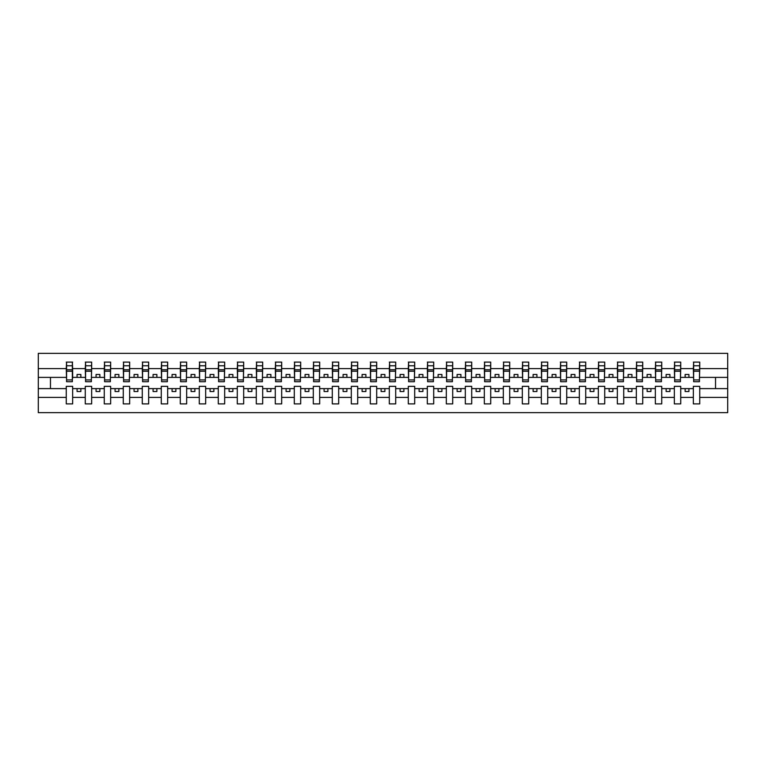<?xml version="1.0" encoding="UTF-8"?>
<svg xmlns="http://www.w3.org/2000/svg" width="766" height="766" viewBox="0 0 766 766"><rect width="100%" height="100%" fill="white"/><g stroke="black" fill="none" stroke-linecap="round" stroke-linejoin="round"><path stroke-width="1.15" d="M693.345 397.401L680.725 397.401L680.725 386.342L674.339 386.342L674.339 397.401L661.728 397.401L661.728 386.342L655.342 386.342L655.342 397.401L642.722 397.401L642.722 386.342L636.335 386.342L636.335 397.401L623.716 397.401L623.716 386.342L617.339 386.342L617.339 397.401L604.719 397.401L604.719 386.342L598.332 386.342L598.332 397.401L585.712 397.401L585.712 386.342L579.335 386.342L579.335 397.401L566.716 397.401L566.716 386.342L560.329 386.342L560.329 397.401L547.709 397.401L547.709 386.342L541.323 386.342L541.323 397.401L528.712 397.401L528.712 386.342L522.326 386.342L522.326 397.401L509.706 397.401L509.706 386.342L503.319 386.342L503.319 397.401L490.709 397.401L490.709 386.342L484.323 386.342L484.323 397.401L471.703 397.401L471.703 386.342L465.316 386.342L465.316 397.401L452.696 397.401L452.696 386.342L446.319 386.342L446.319 397.401L433.7 397.401L433.7 386.342L427.313 386.342L427.313 397.401L414.693 397.401L414.693 386.342L408.307 386.342L408.307 397.401L395.696 397.401L395.696 386.342L389.31 386.342L389.31 397.401L376.69 397.401L376.69 386.342L370.304 386.342L370.304 397.401L357.693 397.401L357.693 386.342L351.307 386.342L351.307 397.401L338.687 397.401L338.687 386.342L332.3 386.342L332.3 397.401L319.681 397.401L319.681 386.342L313.304 386.342L313.304 397.401L300.684 397.401L300.684 386.342L294.297 386.342L294.297 397.401L281.677 397.401L281.677 386.342L275.291 386.342L275.291 397.401L262.681 397.401L262.681 386.342L256.294 386.342L256.294 397.401L243.674 397.401L243.674 386.342L237.288 386.342L237.288 397.401L224.677 397.401L224.677 386.342L218.291 386.342L218.291 397.401L205.671 397.401L205.671 386.342L199.284 386.342L199.284 397.401L186.665 397.401L186.665 386.342L180.288 386.342L180.288 397.401L167.668 397.401L167.668 386.342L161.281 386.342L161.281 397.401L148.661 397.401L148.661 386.342L142.285 386.342L142.285 397.401L129.665 397.401L129.665 386.342L123.278 386.342L123.278 397.401L110.658 397.401L110.658 386.342L104.272 386.342L104.272 397.401L91.661 397.401L91.661 386.342L85.275 386.342L85.275 397.401L72.655 397.401L72.655 386.342L66.269 386.342L66.269 397.401L38.3 397.401L38.3 412.644L727.7 412.644L727.7 397.401L699.731 397.401L699.731 403.902L693.345 403.902L693.345 388.621L685.139 388.621L685.139 391.512L688.931 391.512L688.931 388.621M699.731 397.401L699.731 386.342L693.345 386.342L693.345 388.621M674.339 397.401L674.339 403.902L680.725 403.902L680.725 397.401M655.342 397.401L655.342 403.902L661.728 403.902L661.728 397.401M636.335 397.401L636.335 403.902L642.722 403.902L642.722 397.401M617.339 397.401L617.339 403.902L623.716 403.902L623.716 397.401M598.332 397.401L598.332 403.902L604.719 403.902L604.719 397.401M579.335 397.401L579.335 403.902L585.712 403.902L585.712 397.401M560.329 397.401L560.329 403.902L566.716 403.902L566.716 397.401M541.323 397.401L541.323 403.902L547.709 403.902L547.709 397.401M522.326 397.401L522.326 403.902L528.712 403.902L528.712 397.401M503.319 397.401L503.319 403.902L509.706 403.902L509.706 397.401M484.323 397.401L484.323 403.902L490.709 403.902L490.709 397.401M465.316 397.401L465.316 403.902L471.703 403.902L471.703 397.401M446.319 397.401L446.319 403.902L452.696 403.902L452.696 397.401M427.313 397.401L427.313 403.902L433.7 403.902L433.7 397.401M408.307 397.401L408.307 403.902L414.693 403.902L414.693 397.401M389.31 397.401L389.31 403.902L395.696 403.902L395.696 397.401M370.304 397.401L370.304 403.902L376.69 403.902L376.69 397.401M351.307 397.401L351.307 403.902L357.693 403.902L357.693 397.401M332.3 397.401L332.3 403.902L338.687 403.902L338.687 397.401M313.304 397.401L313.304 403.902L319.681 403.902L319.681 397.401M294.297 397.401L294.297 403.902L300.684 403.902L300.684 397.401M275.291 397.401L275.291 403.902L281.677 403.902L281.677 397.401M256.294 397.401L256.294 403.902L262.681 403.902L262.681 397.401M237.288 397.401L237.288 403.902L243.674 403.902L243.674 397.401M218.291 397.401L218.291 403.902L224.677 403.902L224.677 397.401M199.284 397.401L199.284 403.902L205.671 403.902L205.671 397.401M180.288 397.401L180.288 403.902L186.665 403.902L186.665 397.401M161.281 397.401L161.281 403.902L167.668 403.902L167.668 397.401M142.285 397.401L142.285 403.902L148.661 403.902L148.661 397.401M123.278 397.401L123.278 403.902L129.665 403.902L129.665 397.401M104.272 397.401L104.272 403.902L110.658 403.902L110.658 397.401M85.275 397.401L85.275 403.902L91.661 403.902L91.661 397.401M693.651 379.936L699.425 379.936L699.425 381.707L693.651 381.707L693.651 362.098L693.345 368.599L680.725 368.599L680.419 379.658M693.651 379.658L693.345 368.599M674.645 379.936L680.419 379.936L680.419 381.707L674.645 381.707L674.645 362.098L674.339 368.599L661.728 368.599L661.422 379.658M674.645 379.658L674.339 368.599M655.648 379.936L661.422 379.936L661.422 381.707L655.648 381.707L655.648 362.098L655.342 368.599L642.722 368.599L642.415 379.658M655.648 379.658L655.342 368.599M636.642 379.936L642.415 379.936L642.415 381.707L636.642 381.707L636.642 362.098L636.335 368.599L623.716 368.599L623.419 379.658M636.642 379.658L636.335 368.599M617.635 379.936L623.419 379.936L623.419 381.707L617.635 381.707L617.635 362.098L617.339 368.599L604.719 368.599L604.412 379.658M617.635 379.658L617.339 368.599M598.639 379.936L604.412 379.936L604.412 381.707L598.639 381.707L598.639 362.098L598.332 368.599L585.712 368.599L585.415 379.658M598.639 379.658L598.332 368.599M579.632 379.936L585.415 379.936L585.415 381.707L579.632 381.707L579.632 362.098L579.335 368.599L566.716 368.599L566.409 379.658M579.632 379.658L579.335 368.599M560.635 379.936L566.409 379.936L566.409 381.707L560.635 381.707L560.635 362.098L560.329 368.599L547.709 368.599L547.403 379.658M560.635 379.658L560.329 368.599M541.629 379.936L547.403 379.936L547.403 381.707L541.629 381.707L541.629 362.098L541.323 368.599L528.712 368.599L528.406 379.658M541.629 379.658L541.323 368.599M522.632 379.936L528.406 379.936L528.406 381.707L522.632 381.707L522.632 362.098L522.326 368.599L509.706 368.599L509.4 379.658M522.632 379.658L522.326 368.599M503.626 379.936L509.4 379.936L509.4 381.707L503.626 381.707L503.626 362.098L503.319 368.599L490.709 368.599L490.403 379.658M503.626 379.658L503.319 368.599M484.619 379.936L490.403 379.936L490.403 381.707L484.619 381.707L484.619 362.098L484.323 368.599L471.703 368.599L471.396 379.658M484.619 379.658L484.323 368.599M465.623 379.936L471.396 379.936L471.396 381.707L465.623 381.707L465.623 362.098L465.316 368.599L452.696 368.599L452.4 379.658M465.623 379.658L465.316 368.599M446.616 379.936L452.4 379.936L452.4 381.707L446.616 381.707L446.616 362.098L446.319 368.599L433.7 368.599L433.393 379.658M446.616 379.658L446.319 368.599M427.62 379.936L433.393 379.936L433.393 381.707L427.62 381.707L427.62 362.098L427.313 368.599L414.693 368.599L414.396 379.658M427.62 379.658L427.313 368.599M408.613 379.936L414.396 379.936L414.396 381.707L408.613 381.707L408.613 362.098L408.307 368.599L395.696 368.599L395.39 379.658M408.613 379.658L408.307 368.599M389.616 379.936L395.39 379.936L395.39 381.707L389.616 381.707L389.616 362.098L389.31 368.599L376.69 368.599L376.384 379.658M389.616 379.658L389.31 368.599M370.61 379.936L376.384 379.936L376.384 381.707L370.61 381.707L370.61 362.098L370.304 368.599L357.693 368.599L357.387 379.658M370.61 379.658L370.304 368.599M351.604 379.936L357.387 379.936L357.387 381.707L351.604 381.707L351.604 362.098L351.307 368.599L338.687 368.599L338.38 379.658M351.604 379.658L351.307 368.599M332.607 379.936L338.38 379.936L338.38 381.707L332.607 381.707L332.607 362.098L332.3 368.599L319.681 368.599L319.384 379.658M332.607 379.658L332.3 368.599M313.6 379.936L319.384 379.936L319.384 381.707L313.6 381.707L313.6 362.098L313.304 368.599L300.684 368.599L300.377 379.658M313.6 379.658L313.304 368.599M294.604 379.936L300.377 379.936L300.377 381.707L294.604 381.707L294.604 362.098L294.297 368.599L281.677 368.599L281.381 379.658M294.604 379.658L294.297 368.599M275.597 379.936L281.381 379.936L281.381 381.707L275.597 381.707L275.597 362.098L275.291 368.599L262.681 368.599L262.374 379.658M275.597 379.658L275.291 368.599M256.6 379.936L262.374 379.936L262.374 381.707L256.6 381.707L256.6 362.098L256.294 368.599L243.674 368.599L243.368 379.658M256.6 379.658L256.294 368.599M237.594 379.936L243.368 379.936L243.368 381.707L237.594 381.707L237.594 362.098L237.288 368.599L224.677 368.599L224.371 379.658M237.594 379.658L237.288 368.599M218.597 379.936L224.371 379.936L224.371 381.707L218.597 381.707L218.597 362.098L218.291 368.599L205.671 368.599L205.365 379.658M218.597 379.658L218.291 368.599M199.591 379.936L205.365 379.936L205.365 381.707L199.591 381.707L199.591 362.098L199.284 368.599L186.665 368.599L186.368 379.658M199.591 379.658L199.284 368.599M180.584 379.936L186.368 379.936L186.368 381.707L180.584 381.707L180.584 362.098L180.288 368.599L167.668 368.599L167.361 379.658M180.584 379.658L180.288 368.599M161.588 379.936L167.361 379.936L167.361 381.707L161.588 381.707L161.588 362.098L161.281 368.599L148.661 368.599L148.365 379.658M161.588 379.658L161.281 368.599M142.581 379.936L148.365 379.936L148.365 381.707L142.581 381.707L142.581 362.098L142.285 368.599L129.665 368.599L129.358 379.658M142.581 379.658L142.285 368.599M123.585 379.936L129.358 379.936L129.358 381.707L123.585 381.707L123.585 362.098L123.278 368.599L110.658 368.599L110.352 379.658M123.585 379.658L123.278 368.599M104.578 379.936L110.352 379.936L110.352 381.707L104.578 381.707L104.578 362.098L104.272 368.599L91.661 368.599L91.355 379.658M104.578 379.658L104.272 368.599M85.581 379.936L91.355 379.936L91.355 381.707L85.581 381.707L85.581 362.098L85.275 368.599L72.655 368.599L72.349 362.098L72.349 381.707L66.575 381.707L66.575 371.223L72.349 371.223M85.581 379.658L85.275 368.599M66.269 397.401L66.269 403.902L72.655 403.902L72.655 397.401M66.575 371.223L66.575 362.098L66.269 368.599L38.3 368.599L38.3 353.356L727.7 353.356L727.7 368.599L699.731 368.599L699.425 379.658M66.575 379.658L66.269 368.599M693.345 362.098L699.731 362.098L699.731 368.599M674.339 362.098L680.725 362.098L680.725 368.599M655.342 362.098L661.728 362.098L661.728 368.599M636.335 362.098L642.722 362.098L642.722 368.599M617.339 362.098L623.716 362.098L623.716 368.599M598.332 362.098L604.719 362.098L604.719 368.599M579.335 362.098L585.712 362.098L585.712 368.599M560.329 362.098L566.716 362.098L566.716 368.599M541.323 362.098L547.709 362.098L547.709 368.599M522.326 362.098L528.712 362.098L528.712 368.599M503.319 362.098L509.706 362.098L509.706 368.599M484.323 362.098L490.709 362.098L490.709 368.599M465.316 362.098L471.703 362.098L471.703 368.599M446.319 362.098L452.696 362.098L452.696 368.599M427.313 362.098L433.7 362.098L433.7 368.599M408.307 362.098L414.693 362.098L414.693 368.599M389.31 362.098L395.696 362.098L395.696 368.599M370.304 362.098L376.69 362.098L376.69 368.599M351.307 362.098L357.693 362.098L357.693 368.599M332.3 362.098L338.687 362.098L338.687 368.599M313.304 362.098L319.681 362.098L319.681 368.599M294.297 362.098L300.684 362.098L300.684 368.599M275.291 362.098L281.677 362.098L281.677 368.599M256.294 362.098L262.681 362.098L262.681 368.599M237.288 362.098L243.674 362.098L243.674 368.599M218.291 362.098L224.677 362.098L224.677 368.599M199.284 362.098L205.671 362.098L205.671 368.599M180.288 362.098L186.665 362.098L186.665 368.599M161.281 362.098L167.668 362.098L167.668 368.599M142.285 362.098L148.661 362.098L148.661 368.599M123.278 362.098L129.665 362.098L129.665 368.599M104.272 362.098L110.658 362.098L110.658 368.599M85.275 362.098L91.661 362.098L91.661 368.599M66.269 362.098L72.655 362.098M685.139 388.621L680.725 388.621M693.345 377.379L688.931 377.379L688.931 374.488L685.139 374.488L685.139 377.379L680.725 377.379M685.139 377.379L688.931 377.379M669.934 391.512L669.934 388.621L666.133 388.621L666.133 391.512L669.934 391.512M666.133 388.621L661.728 388.621M674.339 388.621L669.934 388.621M674.339 377.379L669.934 377.379L669.934 374.488L666.133 374.488L666.133 377.379L661.728 377.379M666.133 377.379L669.934 377.379M650.928 391.512L650.928 388.621L647.126 388.621L647.126 391.512L650.928 391.512M647.126 388.621L642.722 388.621M655.342 388.621L650.928 388.621M655.342 377.379L650.928 377.379L650.928 374.488L647.126 374.488L647.126 377.379L642.722 377.379M647.126 377.379L650.928 377.379M631.931 391.512L631.931 388.621L628.13 388.621L628.13 391.512L631.931 391.512M628.13 388.621L623.716 388.621M636.335 388.621L631.931 388.621M636.335 377.379L631.931 377.379L631.931 374.488L628.13 374.488L628.13 377.379L623.716 377.379M628.13 377.379L631.931 377.379M612.924 391.512L612.924 388.621L609.123 388.621L609.123 391.512L612.924 391.512M609.123 388.621L604.719 388.621M617.339 388.621L612.924 388.621M617.339 377.379L612.924 377.379L612.924 374.488L609.123 374.488L609.123 377.379L604.719 377.379M609.123 377.379L612.924 377.379M593.928 391.512L593.928 388.621L590.126 388.621L590.126 391.512L593.928 391.512M590.126 388.621L585.712 388.621M598.332 388.621L593.928 388.621M598.332 377.379L593.928 377.379L593.928 374.488L590.126 374.488L590.126 377.379L585.712 377.379M590.126 377.379L593.928 377.379M574.921 391.512L574.921 388.621L571.12 388.621L571.12 391.512L574.921 391.512M571.12 388.621L566.716 388.621M579.335 388.621L574.921 388.621M579.335 377.379L574.921 377.379L574.921 374.488L571.12 374.488L571.12 377.379L566.716 377.379M571.12 377.379L574.921 377.379M555.925 391.512L555.925 388.621L552.123 388.621L552.123 391.512L555.925 391.512M552.123 388.621L547.709 388.621M560.329 388.621L555.925 388.621M560.329 377.379L555.925 377.379L555.925 374.488L552.123 374.488L552.123 377.379L547.709 377.379M552.123 377.379L555.925 377.379M536.918 391.512L536.918 388.621L533.117 388.621L533.117 391.512L536.918 391.512M533.117 388.621L528.712 388.621M541.323 388.621L536.918 388.621M541.323 377.379L536.918 377.379L536.918 374.488L533.117 374.488L533.117 377.379L528.712 377.379M533.117 377.379L536.918 377.379M517.912 391.512L517.912 388.621L514.11 388.621L514.11 391.512L517.912 391.512M514.11 388.621L509.706 388.621M522.326 388.621L517.912 388.621M522.326 377.379L517.912 377.379L517.912 374.488L514.11 374.488L514.11 377.379L509.706 377.379M514.11 377.379L517.912 377.379M498.915 391.512L498.915 388.621L495.114 388.621L495.114 391.512L498.915 391.512M495.114 388.621L490.709 388.621M503.319 388.621L498.915 388.621M503.319 377.379L498.915 377.379L498.915 374.488L495.114 374.488L495.114 377.379L490.709 377.379M495.114 377.379L498.915 377.379M479.909 391.512L479.909 388.621L476.107 388.621L476.107 391.512L479.909 391.512M476.107 388.621L471.703 388.621M484.323 388.621L479.909 388.621M484.323 377.379L479.909 377.379L479.909 374.488L476.107 374.488L476.107 377.379L471.703 377.379M476.107 377.379L479.909 377.379M460.912 391.512L460.912 388.621L457.111 388.621L457.111 391.512L460.912 391.512M457.111 388.621L452.696 388.621M465.316 388.621L460.912 388.621M465.316 377.379L460.912 377.379L460.912 374.488L457.111 374.488L457.111 377.379L452.696 377.379M457.111 377.379L460.912 377.379M441.905 391.512L441.905 388.621L438.104 388.621L438.104 391.512L441.905 391.512M438.104 388.621L433.7 388.621M446.319 388.621L441.905 388.621M446.319 377.379L441.905 377.379L441.905 374.488L438.104 374.488L438.104 377.379L433.7 377.379M438.104 377.379L441.905 377.379M422.909 391.512L422.909 388.621L419.107 388.621L419.107 391.512L422.909 391.512M419.107 388.621L414.693 388.621M427.313 388.621L422.909 388.621M427.313 377.379L422.909 377.379L422.909 374.488L419.107 374.488L419.107 377.379L414.693 377.379M419.107 377.379L422.909 377.379M403.902 391.512L403.902 388.621L400.101 388.621L400.101 391.512L403.902 391.512M400.101 388.621L395.696 388.621M408.307 388.621L403.902 388.621M408.307 377.379L403.902 377.379L403.902 374.488L400.101 374.488L400.101 377.379L395.696 377.379M400.101 377.379L403.902 377.379M384.896 391.512L384.896 388.621L381.104 388.621L381.104 391.512L384.896 391.512M381.104 388.621L376.69 388.621M389.31 388.621L384.896 388.621M389.31 377.379L384.896 377.379L384.896 374.488L381.104 374.488L381.104 377.379L376.69 377.379M381.104 377.379L384.896 377.379M365.899 391.512L365.899 388.621L362.098 388.621L362.098 391.512L365.899 391.512M362.098 388.621L357.693 388.621M370.304 388.621L365.899 388.621M370.304 377.379L365.899 377.379L365.899 374.488L362.098 374.488L362.098 377.379L357.693 377.379M362.098 377.379L365.899 377.379M346.893 391.512L346.893 388.621L343.091 388.621L343.091 391.512L346.893 391.512M343.091 388.621L338.687 388.621M351.307 388.621L346.893 388.621M351.307 377.379L346.893 377.379L346.893 374.488L343.091 374.488L343.091 377.379L338.687 377.379M343.091 377.379L346.893 377.379M327.896 391.512L327.896 388.621L324.095 388.621L324.095 391.512L327.896 391.512M324.095 388.621L319.681 388.621M332.3 388.621L327.896 388.621M332.3 377.379L327.896 377.379L327.896 374.488L324.095 374.488L324.095 377.379L319.681 377.379M324.095 377.379L327.896 377.379M308.89 391.512L308.89 388.621L305.088 388.621L305.088 391.512L308.89 391.512M305.088 388.621L300.684 388.621M313.304 388.621L308.89 388.621M313.304 377.379L308.89 377.379L308.89 374.488L305.088 374.488L305.088 377.379L300.684 377.379M305.088 377.379L308.89 377.379M289.893 391.512L289.893 388.621L286.091 388.621L286.091 391.512L289.893 391.512M286.091 388.621L281.677 388.621M294.297 388.621L289.893 388.621M294.297 377.379L289.893 377.379L289.893 374.488L286.091 374.488L286.091 377.379L281.677 377.379M286.091 377.379L289.893 377.379M270.886 391.512L270.886 388.621L267.085 388.621L267.085 391.512L270.886 391.512M267.085 388.621L262.681 388.621M275.291 388.621L270.886 388.621M275.291 377.379L270.886 377.379L270.886 374.488L267.085 374.488L267.085 377.379L262.681 377.379M267.085 377.379L270.886 377.379M251.89 391.512L251.89 388.621L248.088 388.621L248.088 391.512L251.89 391.512M248.088 388.621L243.674 388.621M256.294 388.621L251.89 388.621M256.294 377.379L251.89 377.379L251.89 374.488L248.088 374.488L248.088 377.379L243.674 377.379M248.088 377.379L251.89 377.379M232.883 391.512L232.883 388.621L229.082 388.621L229.082 391.512L232.883 391.512M229.082 388.621L224.677 388.621M237.288 388.621L232.883 388.621M237.288 377.379L232.883 377.379L232.883 374.488L229.082 374.488L229.082 377.379L224.677 377.379M229.082 377.379L232.883 377.379M213.877 391.512L213.877 388.621L210.076 388.621L210.076 391.512L213.877 391.512M210.076 388.621L205.671 388.621M218.291 388.621L213.877 388.621M218.291 377.379L213.877 377.379L213.877 374.488L210.076 374.488L210.076 377.379L205.671 377.379M210.076 377.379L213.877 377.379M194.88 391.512L194.88 388.621L191.079 388.621L191.079 391.512L194.88 391.512M191.079 388.621L186.665 388.621M199.284 388.621L194.88 388.621M199.284 377.379L194.88 377.379L194.88 374.488L191.079 374.488L191.079 377.379L186.665 377.379M191.079 377.379L194.88 377.379M175.874 391.512L175.874 388.621L172.072 388.621L172.072 391.512L175.874 391.512M172.072 388.621L167.668 388.621M180.288 388.621L175.874 388.621M180.288 377.379L175.874 377.379L175.874 374.488L172.072 374.488L172.072 377.379L167.668 377.379M172.072 377.379L175.874 377.379M156.877 391.512L156.877 388.621L153.076 388.621L153.076 391.512L156.877 391.512M153.076 388.621L148.661 388.621M161.281 388.621L156.877 388.621M161.281 377.379L156.877 377.379L156.877 374.488L153.076 374.488L153.076 377.379L148.661 377.379M153.076 377.379L156.877 377.379M137.87 391.512L137.87 388.621L134.069 388.621L134.069 391.512L137.87 391.512M134.069 388.621L129.665 388.621M142.285 388.621L137.87 388.621M142.285 377.379L137.87 377.379L137.87 374.488L134.069 374.488L134.069 377.379L129.665 377.379M134.069 377.379L137.87 377.379M118.874 391.512L118.874 388.621L115.072 388.621L115.072 391.512L118.874 391.512M115.072 388.621L110.658 388.621M123.278 388.621L118.874 388.621M123.278 377.379L118.874 377.379L118.874 374.488L115.072 374.488L115.072 377.379L110.658 377.379M115.072 377.379L118.874 377.379M99.867 391.512L99.867 388.621L96.066 388.621L96.066 391.512L99.867 391.512M96.066 388.621L91.661 388.621M104.272 388.621L99.867 388.621M104.272 377.379L99.867 377.379L99.867 374.488L96.066 374.488L96.066 377.379L91.661 377.379M96.066 377.379L99.867 377.379M80.861 391.512L80.861 388.621L77.069 388.621L77.069 391.512L80.861 391.512M77.069 388.621L72.655 388.621M85.275 388.621L80.861 388.621M85.275 377.379L80.861 377.379L80.861 374.488L77.069 374.488L77.069 377.379L72.655 377.379L72.655 368.599M77.069 377.379L80.861 377.379M72.655 377.379L72.349 379.658M66.269 388.621L38.3 388.621L38.3 368.599M38.3 397.401L38.3 388.621M66.269 377.379L38.3 377.379M727.7 397.401L727.7 368.599M50.46 388.621L50.46 377.379M727.7 377.379L715.54 377.379L715.54 388.621L699.731 388.621M727.7 388.621L715.54 388.621M715.54 377.379L699.731 377.379M66.575 369.739L72.349 369.739M91.661 362.098L91.355 379.936M85.581 371.223L91.355 371.223M85.581 369.739L91.355 369.739M110.658 362.098L110.352 379.936M104.578 371.223L110.352 371.223M104.578 369.739L110.352 369.739M129.665 362.098L129.358 379.936M123.585 371.223L129.358 371.223M123.585 369.739L129.358 369.739M148.661 362.098L148.365 379.936M142.581 371.223L148.365 371.223M142.581 369.739L148.365 369.739M167.668 362.098L167.361 379.936M161.588 371.223L167.361 371.223M161.588 369.739L167.361 369.739M186.665 362.098L186.368 379.936M180.584 371.223L186.368 371.223M180.584 369.739L186.368 369.739M205.671 362.098L205.365 379.936M199.591 371.223L205.365 371.223M199.591 369.739L205.365 369.739M224.677 362.098L224.371 379.936M218.597 371.223L224.371 371.223M218.597 369.739L224.371 369.739M243.674 362.098L243.368 379.936M237.594 371.223L243.368 371.223M237.594 369.739L243.368 369.739M262.681 362.098L262.374 379.936M256.6 371.223L262.374 371.223M256.6 369.739L262.374 369.739M281.677 362.098L281.381 379.936M275.597 371.223L281.381 371.223M275.597 369.739L281.381 369.739M300.684 362.098L300.377 379.936M294.604 371.223L300.377 371.223M294.604 369.739L300.377 369.739M319.681 362.098L319.384 379.936M313.6 371.223L319.384 371.223M313.6 369.739L319.384 369.739M338.687 362.098L338.38 379.936M332.607 371.223L338.38 371.223M332.607 369.739L338.38 369.739M357.693 362.098L357.387 379.936M351.604 371.223L357.387 371.223M351.604 369.739L357.387 369.739M376.69 362.098L376.384 379.936M370.61 371.223L376.384 371.223M370.61 369.739L376.384 369.739M395.696 362.098L395.39 379.936M389.616 371.223L395.39 371.223M389.616 369.739L395.39 369.739M414.693 362.098L414.396 379.936M408.613 371.223L414.396 371.223M408.613 369.739L414.396 369.739M433.7 362.098L433.393 379.936M427.62 371.223L433.393 371.223M427.62 369.739L433.393 369.739M452.696 362.098L452.4 379.936M446.616 371.223L452.4 371.223M446.616 369.739L452.4 369.739M471.703 362.098L471.396 379.936M465.623 371.223L471.396 371.223M465.623 369.739L471.396 369.739M490.709 362.098L490.403 379.936M484.619 371.223L490.403 371.223M484.619 369.739L490.403 369.739M509.706 362.098L509.4 379.936M503.626 371.223L509.4 371.223M503.626 369.739L509.4 369.739M528.712 362.098L528.406 379.936M522.632 371.223L528.406 371.223M522.632 369.739L528.406 369.739M547.709 362.098L547.403 379.936M541.629 371.223L547.403 371.223M541.629 369.739L547.403 369.739M566.716 362.098L566.409 379.936M560.635 371.223L566.409 371.223M560.635 369.739L566.409 369.739M585.712 362.098L585.415 379.936M579.632 371.223L585.415 371.223M579.632 369.739L585.415 369.739M604.719 362.098L604.412 379.936M598.639 371.223L604.412 371.223M598.639 369.739L604.412 369.739M623.716 362.098L623.419 379.936M617.635 371.223L623.419 371.223M617.635 369.739L623.419 369.739M642.722 362.098L642.415 379.936M636.642 371.223L642.415 371.223M636.642 369.739L642.415 369.739M661.728 362.098L661.422 379.936M655.648 371.223L661.422 371.223M655.648 369.739L661.422 369.739M680.725 362.098L680.419 379.936M674.645 371.223L680.419 371.223M674.645 369.739L680.419 369.739M699.731 362.098L699.425 379.936M693.651 371.223L699.425 371.223M693.651 369.739L699.425 369.739M66.575 379.936L72.349 379.936M66.575 365.755L72.349 365.755M85.581 365.755L91.355 365.755M104.578 365.755L110.352 365.755M123.585 365.755L129.358 365.755M142.581 365.755L148.365 365.755M161.588 365.755L167.361 365.755M180.584 365.755L186.368 365.755M199.591 365.755L205.365 365.755M218.597 365.755L224.371 365.755M237.594 365.755L243.368 365.755M256.6 365.755L262.374 365.755M275.597 365.755L281.381 365.755M294.604 365.755L300.377 365.755M313.6 365.755L319.384 365.755M332.607 365.755L338.38 365.755M351.604 365.755L357.387 365.755M370.61 365.755L376.384 365.755M389.616 365.755L395.39 365.755M408.613 365.755L414.396 365.755M427.62 365.755L433.393 365.755M446.616 365.755L452.4 365.755M465.623 365.755L471.396 365.755M484.619 365.755L490.403 365.755M503.626 365.755L509.4 365.755M522.632 365.755L528.406 365.755M541.629 365.755L547.403 365.755M560.635 365.755L566.409 365.755M579.632 365.755L585.415 365.755M598.639 365.755L604.412 365.755M617.635 365.755L623.419 365.755M636.642 365.755L642.415 365.755M655.648 365.755L661.422 365.755M674.645 365.755L680.419 365.755M693.651 365.755L699.425 365.755"/></g></svg>
